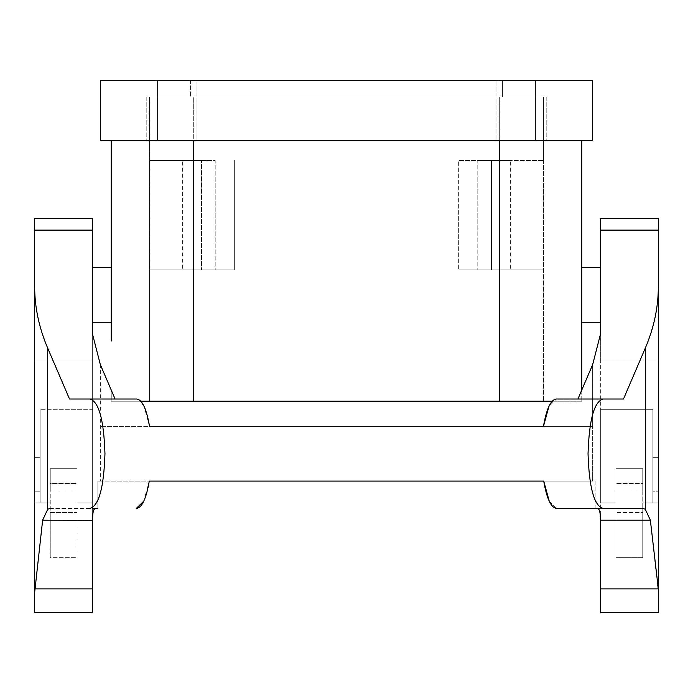 <?xml version="1.0" encoding="UTF-8"?>
<svg xmlns="http://www.w3.org/2000/svg" width="693" height="693" viewBox="0 0 693 693"><rect width="100%" height="100%" fill="white"/><g stroke="black" fill="none" stroke-linecap="round" stroke-linejoin="round"><path stroke-width="0.52" stroke-dasharray="3.46 2.6" d="M543.459 160.481L543.459 401.212L543.459 269.906L458.653 269.906L543.459 269.906L543.459 97.02L499.688 97.02L543.459 97.02L543.459 160.481L458.653 160.481L543.459 160.481L458.653 160.481L458.653 269.906L458.653 160.481L458.653 269.906L458.653 160.481L543.459 160.481M486.347 269.906L477.806 269.906L477.806 160.481L510.628 160.481L477.806 160.481L477.806 269.906L510.628 269.906L510.628 160.481L510.628 269.906L486.347 269.906M533.376 80.605L146.803 80.605L502.425 80.605L502.425 97.02L146.803 97.02L546.197 97.02L502.425 97.02L502.425 80.605L546.197 80.605L496.959 80.605L546.188 80.605M499.688 97.02L149.541 97.02L499.688 97.02L499.688 160.481L499.688 97.02M486.347 160.481L502.087 160.481L486.347 160.481M491.484 269.906L543.459 269.906L458.653 269.906L491.484 269.906L491.484 160.481L491.484 269.906M581.756 390.055L581.756 401.212L111.244 401.212L140.748 401.212L136.538 399.021L69.525 399.021L47.696 348.129C38.999 327.737 34.65 307.094 34.65 286.192L34.65 218.477L34.65 230.119L92.645 230.119L92.645 520.426L92.645 334.667L100.346 364.631L100.346 481.089L97.86 481.089L149.281 481.089L143.789 501.117M193.312 140.792L499.688 140.792L193.312 140.792L193.312 341.025L193.312 269.906L234.347 269.906L234.347 160.481L234.347 269.906L149.541 269.906L149.541 401.212L193.312 401.212L149.541 401.212L149.541 269.906L234.347 269.906L234.347 160.481L234.347 269.906L149.541 269.906L149.541 97.02L149.541 269.906L193.312 269.906L193.312 401.212M193.312 160.481L149.541 160.481L193.312 160.481L193.312 97.02L193.312 160.481M157.753 140.792L592.697 140.792L592.697 80.605L100.303 80.605L100.303 140.792L157.753 140.792L157.753 80.605M496.95 80.605L496.95 140.792L533.376 140.792L496.959 140.792L496.95 80.605L509.771 80.605M533.376 140.792L546.188 140.792L533.376 140.792M196.05 80.605L196.05 140.792L146.812 140.792L196.041 140.792L196.05 80.605L183.229 80.605M111.244 322.427L111.244 267.715L111.244 322.427L111.244 267.715L111.244 322.427L92.645 322.427L92.645 267.715L92.645 322.427M111.244 390.055L111.244 401.212L149.541 401.212L111.244 401.212L111.244 390.055M552.243 401.212L581.756 401.212L581.756 140.792L499.688 140.792L581.756 140.792M581.756 308.186L581.756 267.715L581.756 308.186M206.653 269.906L215.194 269.906L215.194 160.481L182.372 160.481L215.194 160.481L215.194 269.906L182.372 269.906L182.372 160.481L182.372 269.906L206.653 269.906M201.516 160.481L149.541 160.481L201.516 160.481L201.516 269.906L201.516 160.481M190.913 160.481L206.653 160.481L190.913 160.481M600.355 295.131L600.355 267.715L600.355 295.131M50.242 483.523L50.242 468.711L77.053 468.711L77.053 512.473L50.242 512.473L50.242 468.711L50.242 557.683L50.242 512.473L77.053 512.473L77.053 557.683L50.242 557.683L50.242 469.048L50.242 502.971L34.65 502.971L50.242 502.971L50.242 557.683L77.053 557.683L77.053 502.971L92.645 502.971L77.053 502.971L92.645 502.971L92.645 218.477L92.645 409.32L40.125 409.32L92.645 409.32L92.645 612.395L92.645 502.971L77.053 502.971L77.053 469.048L50.242 469.048L77.053 469.048L50.242 469.048L50.242 490.939L50.242 469.048L77.053 469.048L77.053 557.683L77.053 468.711L77.053 483.523L50.242 483.523L50.242 490.939L50.242 483.523L77.053 483.523M92.645 230.119L92.645 218.477L34.65 218.477L34.65 502.971L40.125 502.971L40.125 409.32L40.125 457.328L34.65 457.328L40.125 457.328L40.125 409.32L40.125 502.971L34.65 502.971L34.65 612.395L92.645 612.395L34.65 612.395L92.645 612.395L92.645 520.426M600.355 520.2L650.363 520.2L658.35 592.524L658.35 612.395L600.355 612.395L658.35 612.395L658.35 502.971L642.757 502.971L652.875 502.971L652.875 409.32L600.355 409.32L652.875 409.32L652.875 502.971L658.35 502.971L658.35 457.328L658.35 502.971L642.757 502.971L658.35 502.971L658.35 612.395L600.355 612.395L600.355 218.477L600.355 360.031L600.355 218.477L658.35 218.477L658.35 360.031L600.355 360.031L658.35 360.031L658.35 457.328L652.875 457.328L658.35 457.328L658.35 360.031M600.355 409.32L600.355 502.971L615.947 502.971L600.355 502.971L615.947 502.971L600.355 502.971L600.355 409.32M600.355 520.426L600.355 334.667M34.65 360.031L92.645 360.031L34.65 360.031L34.65 612.395L34.65 286.192M95.625 508.445L49.991 508.445L47.696 509.286L42.637 520.2L34.65 592.524M549.211 501.117L556.722 508.445L595.14 508.445L595.14 481.089L543.719 481.089L592.654 481.089L592.654 426.377L592.654 481.089L97.86 481.089L149.281 481.089L100.346 481.089L100.346 364.631L115.09 399.021L136.538 399.021L69.525 399.021M49.991 508.445L97.8 508.445M615.947 502.971L615.947 557.683L615.947 469.048L642.757 469.048L615.947 469.048L615.947 557.683L642.757 557.683L642.757 468.711L642.757 512.473L615.947 512.473L642.757 512.473L642.757 557.683L615.947 557.683L615.947 469.048L642.757 469.048L615.947 469.048L615.947 502.971M642.757 502.971L642.757 557.683L642.757 502.971M149.541 426.377L592.654 426.377L543.459 426.377L592.654 426.377L592.654 364.631L592.654 426.377L100.346 426.377L149.541 426.377L144.049 406.349M600.355 230.119L658.35 230.119L658.35 286.192C658.35 307.094 654.001 327.737 645.304 348.129L623.475 399.021L577.91 399.021L592.654 364.631M40.125 502.971L40.125 491.216L40.125 502.971M40.125 457.328L40.125 491.216L34.65 491.216L40.125 491.216L40.125 457.328M595.14 508.445L595.14 481.089L149.281 481.089M89.856 399.021C98.822 401.481 103.855 419.724 104.964 453.733C103.855 487.742 98.822 505.985 89.856 508.445M642.757 483.523L642.757 490.939L642.757 483.523L615.947 483.523L642.757 483.523L642.757 468.711L615.947 468.711L615.947 483.523M650.363 520.2L645.304 509.286L643.009 508.445L603.144 508.445C594.178 505.985 589.145 487.742 588.036 453.733C589.145 419.724 594.178 401.481 603.144 399.021L556.462 399.021L577.91 399.021L556.462 399.021L548.951 406.349M652.875 457.328L652.875 502.971L652.875 491.216L658.35 491.216L652.875 491.216L652.875 457.328M658.35 592.524L658.35 286.192M623.475 399.021L603.144 399.021M603.144 508.445L556.722 508.445M597.375 508.445L643.009 508.445M581.756 401.212L543.459 401.212L581.756 401.212M546.197 97.02L546.197 140.792L546.197 97.02M146.803 97.02L146.803 140.792L146.803 97.02M499.688 401.212L499.688 140.792M535.247 140.792L535.247 80.605M97.86 481.089L97.86 508.445L97.86 481.089M34.676 588.877L92.645 588.877M42.637 520.2L92.645 520.2M600.355 588.877L658.324 588.877M47.696 509.286L47.696 348.129M645.304 348.129L645.304 509.286M190.575 80.605L190.575 97.02L190.575 80.605M111.244 267.715L92.645 267.715M600.355 322.427L581.756 322.427M600.355 267.715L581.756 267.715M77.053 490.939L50.242 490.939L77.053 490.939M50.242 468.711L77.053 468.711M642.757 490.939L615.947 490.939L642.757 490.939M615.947 468.711L642.757 468.711"/><path stroke-width="1.04" d="M157.753 140.792L100.303 140.792L100.303 80.605L592.697 80.605L592.697 140.792L157.753 140.792L157.753 80.605M111.244 341.025L111.244 140.792L111.244 341.025M581.756 390.055L581.756 140.792M144.049 406.349L140.757 401.212L552.243 401.212M92.645 218.477L92.645 334.667L100.346 364.631L115.09 399.021L69.525 399.021L47.696 348.129C38.999 327.737 34.65 307.094 34.65 286.192L34.65 218.477L92.645 218.477M92.645 520.426L42.637 520.2L34.65 592.524L34.65 612.395L92.645 612.395L92.645 520.2C92.524 512.473 93.52 508.558 95.625 508.445L97.8 508.445M549.211 501.117L543.719 481.089L149.281 481.089L543.719 481.089C546.812 498.873 551.152 507.995 556.722 508.445L643.009 508.445L645.304 509.286L650.363 520.2L658.324 588.877L600.355 588.877L600.355 612.395L658.35 612.395L658.35 286.192C658.35 307.094 654.001 327.737 645.304 348.129L623.475 399.021L556.462 399.021C550.892 399.471 546.56 408.593 543.459 426.377L548.951 406.349M600.355 588.877L600.355 520.2C600.476 512.473 599.48 508.558 597.375 508.445C599.48 508.558 600.476 512.473 600.355 520.2L600.355 520.426M658.35 286.192L658.35 218.477L600.355 218.477L600.355 334.667L592.654 364.631L600.355 334.667M92.645 230.119L34.65 230.119L34.65 360.031M92.645 520.2C92.524 512.473 93.52 508.558 95.625 508.445M658.324 588.877L658.35 592.524M592.654 364.631L577.91 399.021L623.475 399.021M600.355 230.119L658.35 230.119L658.35 360.031M595.14 508.445L597.375 508.445M34.65 592.524L34.65 286.192M149.541 426.377L346.5 426.377L149.541 426.377C146.448 408.593 142.108 399.471 136.538 399.021L89.856 399.021C98.822 401.481 103.855 419.724 104.964 453.733C103.855 487.742 98.822 505.985 89.856 508.445M42.637 520.2L47.696 509.286L49.991 508.445M69.525 399.021L89.856 399.021M149.281 481.089C146.188 498.873 141.848 507.995 136.278 508.445L143.789 501.117M643.009 508.445L556.722 508.445M603.144 399.021C594.178 401.481 589.145 419.724 588.036 453.733C589.145 487.742 594.178 505.985 603.144 508.445M346.5 426.377L543.459 426.377L346.5 426.377M535.247 140.792L535.247 80.605M499.688 401.212L499.688 140.792M193.312 401.212L193.312 140.792M92.645 588.877L34.676 588.877M650.363 520.2L600.355 520.2M47.696 348.129L47.696 509.286M645.304 509.286L645.304 348.129M92.645 322.427L111.244 322.427M92.645 267.715L111.244 267.715M581.756 322.427L600.355 322.427M581.756 267.715L600.355 267.715"/></g></svg>
